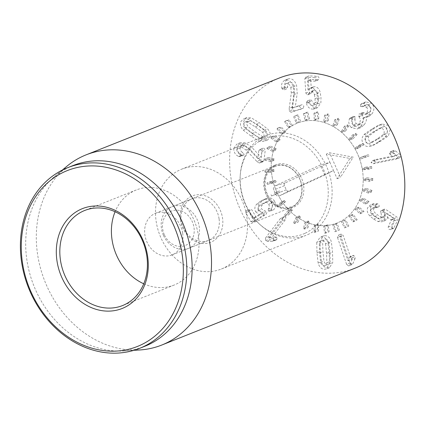 <?xml version="1.0" encoding="UTF-8"?>
<svg xmlns="http://www.w3.org/2000/svg" width="426" height="426" viewBox="0 0 426 426"><rect width="100%" height="100%" fill="white"/><g stroke="black" fill="none" stroke-linecap="round" stroke-linejoin="round"><path stroke-width="0.32" stroke-dasharray="2.13 1.6" d="M367.127 179.16L373.032 180.012L373.027 178.659L367.127 177.807L367.127 179.16L363.82 180.475L369.725 181.327L373.032 180.012M369.725 181.327L369.725 179.974L373.027 178.659M369.725 179.974L363.82 179.122L367.127 177.807M363.82 179.122L363.82 180.475M366.056 189.634L371.839 191.817L372.079 190.523L366.296 188.345L366.056 189.634L362.75 190.949L368.538 193.132L371.839 191.817M368.538 193.132L368.778 191.838L372.079 190.523M368.778 191.838L362.989 189.655L366.296 188.345M362.989 189.655L362.75 190.949M363.128 199.373L368.554 202.797L369.022 201.62L363.596 198.196L363.128 199.373L359.821 200.689L365.247 204.113L368.554 202.797M365.247 204.113L365.716 202.936L369.022 201.62M365.716 202.936L360.289 199.512L363.596 198.196M360.289 199.512L359.821 200.689M358.447 207.984L363.293 212.51L363.974 211.498L359.129 206.972L358.447 207.984L355.14 209.299L359.986 213.825L363.293 212.51M359.986 213.825L360.668 212.814L363.974 211.498M360.668 212.814L355.822 208.287L359.129 206.972M355.822 208.287L355.14 209.299M352.217 215.109L356.285 220.551L357.148 219.741L353.079 214.305L352.217 215.109L348.91 216.424L352.978 221.866L356.285 220.551M352.978 221.866L353.846 221.057L357.148 219.741M353.846 221.057L349.773 215.615L353.079 214.305M349.773 215.615L348.91 216.424M344.687 220.46L347.813 226.595L348.825 226.025L345.699 219.891L341.38 221.776L344.506 227.91L347.813 226.595M344.506 227.91L348.825 226.025M345.518 227.34L342.392 221.206L345.699 219.891M342.392 221.206L341.38 221.776M336.167 223.815L338.223 230.391L339.341 230.083L337.285 223.506L332.86 225.13L334.916 231.707L338.223 230.391M334.916 231.707L339.341 230.083M336.034 231.398L333.979 224.821L337.285 223.506M333.979 224.821L332.86 225.13M327.008 225.04L327.903 231.787L329.085 231.755L328.19 225.008L327.008 225.04L323.701 226.355L324.596 233.102L327.903 231.787M324.596 233.102L325.778 233.07L329.085 231.755M325.778 233.07L324.884 226.323L328.19 225.008M324.884 226.323L323.701 226.355M317.583 224.081L317.285 230.727L318.478 230.967L318.776 224.326L317.583 224.081L314.276 225.397L313.978 232.042L317.285 230.727M313.978 232.042L315.171 232.282L318.478 230.967M315.171 232.282L315.469 225.636L318.776 224.326M315.469 225.636L314.276 225.397M308.28 220.982L306.8 227.25L307.955 227.756L309.436 221.488L308.28 220.982L304.973 222.297L303.493 228.565L306.8 227.25M303.493 228.565L304.649 229.071L307.955 227.756M304.649 229.071L306.129 222.803L309.436 221.488M306.129 222.803L304.973 222.297M299.473 215.865L296.874 221.499L297.95 222.25L300.548 216.616L299.473 215.865L296.171 217.18L293.567 222.814L296.874 221.499M293.567 222.814L294.643 223.565L297.95 222.25M294.643 223.565L297.242 217.931L300.548 216.616M297.242 217.931L296.171 217.18M291.533 208.942L287.923 213.714L288.865 214.677L292.476 209.906L291.533 208.942L288.226 210.258L284.616 215.029L287.923 213.714M284.616 215.029L285.558 215.993L288.865 214.677M285.558 215.993L289.174 211.221L292.476 209.906M289.174 211.221L288.226 210.258M284.781 200.497L280.303 204.208L281.08 205.348L285.558 201.636L284.781 200.497L281.474 201.812L276.996 205.524L280.303 204.208M276.996 205.524L277.773 206.663L281.08 205.348M277.773 206.663L282.252 202.952L285.558 201.636M282.252 202.952L281.474 201.812M279.488 190.875L274.328 193.377L274.908 194.645L280.068 192.142L279.488 190.875L274.328 193.377M271.021 194.693L271.602 195.96L274.908 194.645M271.602 195.96L280.068 192.142M276.762 193.457L276.186 192.19M275.883 180.47L270.249 181.657L270.606 182.999L276.24 181.811L275.883 180.47L272.576 181.785L266.942 182.972L270.249 181.657M266.942 182.972L267.299 184.314L270.606 182.999M267.299 184.314L272.933 183.127L276.24 181.811M272.933 183.127L272.576 181.785M274.099 169.708L268.226 169.532L268.348 170.895L274.222 171.071L274.099 169.708L270.792 171.023L264.919 170.847L268.226 169.532M264.919 170.847L265.041 172.21L268.348 170.895M265.041 172.21L270.915 172.386L274.222 171.071M270.915 172.386L270.792 171.023M274.222 159.031L268.348 157.503L268.226 158.829L274.099 160.357L274.222 159.031L270.915 160.346L265.041 158.813L268.348 157.503M265.041 158.813L264.919 160.144L268.226 158.829M264.919 160.144L270.792 161.672L274.099 160.357M270.792 161.672L270.915 160.346M276.24 148.876L270.606 146.054L270.249 147.29L275.878 150.112L276.24 148.876L272.933 150.186L267.299 147.369L270.606 146.054M267.299 147.369L266.942 148.605L270.249 147.29M266.942 148.605L272.571 151.427L275.878 150.112M272.571 151.427L272.933 150.186M280.068 139.653L274.908 135.654L274.328 136.757L279.488 140.756L280.068 139.653L276.762 140.969L271.602 136.97L274.908 135.654M271.602 136.97L271.021 138.072L274.328 136.757M271.021 138.072L276.181 142.071L279.488 140.756M276.181 142.071L276.762 140.969M285.553 131.751L281.075 126.74L280.297 127.656L284.776 132.667L285.553 131.751L282.252 133.066L277.768 128.056L281.075 126.74M277.768 128.056L276.991 128.971L280.297 127.656M276.991 128.971L281.474 133.982L284.776 132.667M281.474 133.982L282.252 133.066M292.476 125.489L288.865 119.669L287.917 120.361L291.533 126.176L292.476 125.489L289.169 126.804L285.558 120.984L288.865 119.669M285.558 120.984L284.611 121.676L287.917 120.361M284.611 121.676L288.226 127.491L291.533 126.176M288.226 127.491L289.169 126.804M300.543 121.117L297.944 114.727L296.874 115.169L299.473 121.559L297.236 122.432L294.638 116.042L297.944 114.727M294.638 116.042L296.874 115.169M293.567 116.484L296.166 122.874L299.473 121.559M296.166 122.874L297.236 122.432M309.43 118.822L307.955 112.129L306.8 112.299L308.275 118.992L309.43 118.822L306.124 120.137L304.649 113.444L307.955 112.129M304.649 113.444L303.493 113.614L306.8 112.299M303.493 113.614L304.968 120.308L308.275 118.992M304.968 120.308L306.124 120.137M318.77 118.694L318.478 111.969L317.285 111.862L317.578 118.593L318.77 118.694L315.464 120.01L315.171 113.279L318.478 111.969M315.171 113.279L313.978 113.178L317.285 111.862M313.978 113.178L314.276 119.908L317.578 118.593M314.276 119.908L315.464 120.01M328.185 120.744L329.08 114.253L327.903 113.88L327.003 120.366L328.185 120.744L324.878 122.06L325.773 115.568L329.08 114.253M325.773 115.568L324.596 115.196L327.903 113.88M324.596 115.196L323.701 121.682L327.003 120.366M323.701 121.682L324.878 122.06M337.285 124.877L339.336 118.902L338.217 118.268L336.167 124.248L337.285 124.877L333.979 126.192L336.029 120.212L339.336 118.902M336.029 120.212L334.911 119.584L338.217 118.268M334.911 119.584L332.86 125.558L336.167 124.248M332.86 125.558L333.979 126.192M345.699 130.936L348.825 125.707L347.808 124.845L344.682 130.074L345.699 130.936L342.392 132.252L345.518 127.023L348.825 125.707M345.518 127.023L344.501 126.16L347.808 124.845M344.501 126.16L341.375 131.389L344.682 130.074M341.375 131.389L342.392 132.252M353.079 138.663L357.148 134.403L356.285 133.349L352.211 137.603L353.079 138.663L349.773 139.978L353.841 135.718L357.148 134.403M353.841 135.718L352.978 134.659L356.285 133.349M352.978 134.659L348.91 138.919L352.211 137.603M348.91 138.919L349.773 139.978M359.129 147.747L363.974 144.632L363.293 143.418L358.447 146.539L359.129 147.747L355.822 149.063L360.668 145.948L363.974 144.632M360.668 145.948L359.986 144.733L363.293 143.418M359.986 144.733L355.14 147.854L358.447 146.539M355.14 147.854L355.822 149.063M363.596 157.817L369.022 155.969L368.549 154.654L363.122 156.502L363.596 157.817L360.289 159.132L369.022 155.969M365.716 157.285L365.242 155.969L368.549 154.654M365.242 155.969L359.816 157.817L363.122 156.502M359.816 157.817L360.289 159.132M366.296 168.456L372.079 167.95L371.839 166.593L366.056 167.093L366.296 168.456L362.989 169.772L368.772 169.266L372.079 167.95M368.772 169.266L368.533 167.908L371.839 166.593M368.533 167.908L362.75 168.408L366.056 167.093M362.75 168.408L362.989 169.772M259.865 138.306L252.24 133.524L244.929 128.098C243.518 126.463 243.145 124.898 243.805 123.396L245.195 121.969L247.618 122.07L255.222 126.836L262.554 132.278C263.966 133.913 264.338 135.479 263.678 136.98L262.288 138.407L259.865 138.306L263.172 136.991L265.595 137.092L266.985 135.665C267.645 134.163 267.272 132.598 265.861 130.963L258.529 125.521L250.925 120.755L248.502 120.654L247.112 122.081C246.452 123.583 246.824 125.148 248.236 126.783L255.547 132.209L263.172 136.991M262.554 132.278L265.861 130.963M247.618 122.07L250.925 120.755M244.929 128.098L248.236 126.783M269.818 137.598C271.005 134.77 270.26 131.884 267.576 128.94L259.668 122.965L251.393 117.88L246.718 117.624L244.279 120.148C243.092 122.976 243.837 125.862 246.521 128.806L254.407 134.765L262.704 139.872L267.379 140.122L269.818 137.598M264.269 130.255L256.361 124.28L248.086 119.189L243.411 118.939L240.978 121.463C239.785 124.291 240.53 127.177 243.214 130.122L251.1 136.08L259.397 141.182L264.072 141.437L266.511 138.913C267.698 136.086 266.953 133.2 264.269 130.255L267.576 128.94M248.086 119.189L251.393 117.88M243.214 130.122L246.521 128.806M259.397 141.182L262.704 139.872M263.939 160.661L265.26 150.064L263.88 148.216L262.799 148.211L262.16 149.121L261.149 157.237L251.532 147.066L245.238 142.822L240.104 142.801L237.053 146.997C237.032 150.879 238.619 153.562 241.803 155.059L243.464 155.314L244.125 154.366L242.974 152.652C240.935 151.565 239.992 150.027 240.142 148.024L241.824 145.697L244.849 145.713L249.332 148.706L260.164 160.096L262.288 161.624L263.279 161.598L263.939 160.661L260.632 161.976L261.953 151.379L260.574 149.531L259.493 149.521L258.854 150.437L257.842 158.552L261.149 157.237M257.842 158.552L261.069 157.21M257.762 158.525L248.225 148.376L241.931 144.137L236.797 144.116L233.746 148.312L237.053 146.997M233.746 148.312C233.725 152.194 235.312 154.878 238.496 156.374L241.803 155.059M238.496 156.374L240.157 156.63L240.818 155.682L239.668 153.967L242.974 152.652M239.668 153.967C237.633 152.881 236.686 151.342 236.835 149.34L240.142 148.024M236.835 149.34L238.523 147.013L241.542 147.029L244.849 145.713M241.542 147.029L246.026 150.021L256.857 161.411L260.164 160.096M256.857 161.411L258.987 162.94L262.288 161.624M258.987 162.94L259.972 162.913L260.632 161.976M274.573 201.296C272.938 198.463 270.558 197.419 267.437 198.159L263.502 200.076L259.887 202.994C257.884 205.353 257.613 207.877 259.072 210.566L262.56 213.208L256.202 217.249L251.729 209.714L249.732 209.267L249.151 211.355L254.13 220.285L256.005 220.663L266.277 214.134L267.006 211.988L261.836 209.246C260.973 207.776 261.138 206.306 262.336 204.837L264.988 202.749L268.002 201.2C269.759 200.8 271.09 201.381 271.996 202.936C272.853 204.581 272.731 206.168 271.634 207.696L271.346 209.523L273.322 209.986L273.865 209.528C275.867 207.222 276.101 204.48 274.573 201.296L271.266 202.611C269.631 199.778 267.251 198.734 264.131 199.475L260.195 201.391L256.58 204.31C254.578 206.669 254.306 209.193 255.765 211.882L259.072 210.566M255.765 211.882L259.226 214.47L262.533 213.154M259.226 214.47L262.56 213.208M259.258 214.523L252.591 218.501L248.422 211.03L246.425 210.582L245.845 212.67L250.823 221.6L252.698 221.978L262.97 215.45L263.699 213.304L261.883 212.489L265.19 211.174M256.202 217.249L252.591 218.501L256.202 217.249M246.425 210.582L249.732 209.267M255.659 220.844L252.352 222.159L255.659 220.844M261.883 212.489L258.529 210.561C257.666 209.091 257.831 207.616 259.029 206.152L262.336 204.837M259.029 206.152L261.681 204.065L268.002 201.2L264.695 202.515C266.452 202.116 267.784 202.696 268.689 204.251C269.546 205.896 269.429 207.483 268.327 209.012L268.039 210.838L271.346 209.523M268.039 210.838L270.015 211.301L269.69 211.472L273.865 209.528M270.558 210.843C272.56 208.538 272.794 205.795 271.266 202.611M285.814 216.834L284.552 216.536L283.679 217.233L268.891 236.59L268.785 239.268L270.76 239.966L276.133 239.982L276.831 239.46L276.868 237.207L272.47 236.648L285.713 219.321L285.814 216.834L282.507 218.149L281.245 217.851L280.372 218.549L283.679 217.233M280.372 218.549L265.584 237.9L268.891 236.59M265.584 237.9L265.478 240.583L267.453 241.276L272.065 241.409L275.372 240.094M272.065 241.409L276.831 239.46M273.524 240.77L273.561 238.523L276.868 237.207M273.561 238.523L272.778 238.171L276.085 236.861M272.778 238.171L269.205 238.006L272.512 236.691M269.205 238.006L272.47 236.648M269.163 237.964L282.406 220.636L285.713 219.321M282.406 220.636L282.507 218.149M374.342 161.262L376.446 162.386L399.913 157.663L400.909 155.879L399.503 154.047L395.461 150.895L393.837 150.399L390.216 151.81L393.837 150.399L392.66 152.045L396.297 155.378L375.29 159.612L371.983 160.927L375.7 159.484L374.342 161.262L371.035 162.578L373.139 163.701L376.446 162.386M373.139 163.701L396.148 159.116L399.455 157.801M396.148 159.116L396.606 158.978L397.602 157.194L396.196 155.362L392.154 152.204L395.461 150.895M392.154 152.204L390.53 151.715L389.353 153.36L392.66 152.045M389.353 153.36L389.875 154.137L393.182 152.822M389.875 154.137L392.974 156.635L396.281 155.32M392.974 156.635L396.297 155.378M392.99 156.693L372.393 160.799L371.035 162.578M371.094 206.232C369.928 208.964 370.583 211.749 373.048 214.582L376.914 217.771L381.345 220.247L385.365 220.466L387.628 218.128L387.522 213.618L394.625 218.735L391.451 225.796L392.325 227.963L393.746 228.299L398.065 219.299L397.218 217.281L385.967 209.544L384.385 209.123L383.885 209.651L384.939 215.881L383.624 217.233L381.259 217.09L378.048 215.247L375.024 212.835C373.655 211.237 373.288 209.683 373.921 208.17L375.333 206.716L378.906 206.727L379.353 206.269L378.501 204.113L377.819 203.745L373.682 203.623L371.094 206.232L367.792 207.547C366.626 210.279 367.276 213.064 369.741 215.891L373.607 219.081L378.038 221.563L382.058 221.781L384.321 219.443L387.628 218.128M384.321 219.443L384.193 214.986L387.5 213.671M384.193 214.986L387.522 213.618M384.215 214.933L391.318 220.05L388.145 227.111L389.018 229.279L390.44 229.614L390.972 229.055L394.764 220.615L393.912 218.597L382.66 210.859L381.078 210.439L380.578 210.966L381.057 213.096L384.364 211.781M381.057 213.096L381.632 217.196L380.317 218.549L377.953 218.405L381.259 217.09M377.953 218.405L374.742 216.562L371.717 214.15L375.024 212.835M371.717 214.15C370.348 212.553 369.981 210.998 370.615 209.485L372.026 208.032L375.599 208.042L379.353 206.269M376.046 207.584L375.194 205.428L374.518 205.06L377.819 203.745M374.518 205.06L370.375 204.933L367.792 207.547M351.759 259.908L351.839 258.06L350.135 256.649L347.994 260.691L339.937 236.888L338.079 235.264L341.386 233.949L337.999 235.29L337.552 237.639L340.859 236.323L349.858 262.911L351.951 264.626L348.559 265.968L349.858 264.429L351.759 259.908L355.066 258.593L355.146 256.745L353.442 255.334L350.081 256.665L353.442 255.334L351.301 259.375L343.244 235.573L341.386 233.949L340.859 236.323M337.552 237.639L346.551 264.226L349.858 262.911M346.551 264.226L348.559 265.968L351.865 264.652L353.165 263.114L355.066 258.593M351.839 258.06L355.146 256.745M349.565 257.213L352.872 255.898M348.047 260.675L351.354 259.365M347.994 260.691L351.301 259.375M339.937 236.888L343.244 235.573M325.576 243.858L326.566 253.332L326.87 262.741L325.075 265.52L323.962 265.686C322.407 265.59 321.295 264.487 320.624 262.389L319.633 252.943L319.33 243.507L321.124 240.727L322.237 240.562C323.792 240.658 324.905 241.755 325.576 243.858L328.883 242.543C328.212 240.44 327.099 239.343 325.544 239.247L324.431 239.412L322.636 242.192L322.94 251.628L323.93 261.074C324.601 263.172 325.714 264.274 327.264 264.37L328.377 264.205L330.177 261.426L329.873 252.016L328.883 242.543M319.33 243.507L322.636 242.192M320.624 262.389L323.93 261.074M326.87 262.741L330.177 261.426M325.299 235.669L323.307 235.961L320.043 241.26L320.293 251.478L321.444 261.718C322.594 265.638 324.612 267.714 327.514 267.949L329.506 267.656L332.77 262.352L332.52 252.165L331.369 241.899C330.219 237.98 328.196 235.903 325.299 235.669M316.736 242.575L316.987 252.794L318.137 263.034C319.287 266.953 321.305 269.03 324.207 269.264L326.199 268.971L329.463 263.667L329.213 253.481L328.063 243.209C326.912 239.295 324.889 237.218 321.992 236.984L320.001 237.277L316.736 242.575L320.043 241.26M318.137 263.034L321.444 261.718M329.463 263.667L332.77 262.352M328.063 243.209L331.369 241.899M294.393 110.984L303.376 108.14L299.989 109.482L300.554 107.384L298.807 106.021L291.996 108.177L295.303 106.862L297.188 93.299L296.581 85.37C294.701 80.317 291.97 78.139 288.381 78.831L284.792 80.253L288.381 78.831C285.415 80.328 284.328 82.953 285.138 86.718L285.313 87.405L287.14 88.746L283.78 90.078L284.387 88.262L287.694 86.947C287.273 84.492 287.87 82.948 289.488 82.314C291.485 81.904 293.029 83.166 294.137 86.111L294.59 91.75L292.518 106.995L292.657 109.716L294.393 110.984L291.091 112.299L303.296 108.167L303.86 106.069L302.114 104.705L295.303 106.862M291.996 108.177L295.271 106.772M291.97 108.087L293.881 94.615L293.274 86.686C291.395 81.632 288.663 79.454 285.079 80.147C282.108 81.643 281.022 84.268 281.831 88.033L285.138 86.718M281.831 88.033L282.012 88.72L283.78 90.078L287.087 88.762L287.694 86.947M284.387 88.262C283.966 85.807 284.563 84.263 286.181 83.629L289.488 82.314L286.181 83.629C288.178 83.219 289.723 84.481 290.83 87.426L294.137 86.111M290.83 87.426L291.283 93.065L289.211 108.311L292.518 106.995M289.211 108.311L289.35 111.032L292.657 109.716M289.35 111.032L291.091 112.299M315.751 107.858L317.721 107.56L320.916 102.634L320.975 97.533L320.144 92.144C319.117 88.709 317.295 86.904 314.67 86.723L313.062 86.973L311.3 88.597L310.676 79.779L310.842 79.513L318.627 79.838L314.862 81.217L315.98 79.497L314.606 77.639L305.453 77.239L309.159 75.865L308.142 77.5L309.154 91.744L310.506 93.784L310.916 93.72L307.199 95.094L308.53 93.779L311.837 92.463L313.525 90.44L314.606 90.285C316.071 90.323 317.13 91.382 317.785 93.47L318.355 97.394L318.371 101.351L316.566 104.12L315.496 104.279C313.903 104.136 312.737 103.049 311.997 101.015L310.714 99.62L306.981 101.01L310.714 99.62L309.595 101.313L309.729 102.133C310.719 105.541 312.727 107.448 315.751 107.858L312.444 109.173L314.415 108.875L317.61 103.949L317.668 98.848L316.837 93.459C315.81 90.024 313.989 88.219 311.363 88.038L314.67 86.723M311.363 88.038L309.755 88.288L308.046 89.918L311.353 88.603M308.046 89.918L311.3 88.597M307.993 89.913L307.535 80.828L314.862 81.217L318.169 79.902L319.282 78.182L317.913 76.323L309.159 75.865L305.852 77.181L304.835 78.815L305.847 93.06L307.199 95.094L310.506 93.784L311.837 92.463M310.676 79.779L307.37 81.094L310.676 79.779M308.53 93.779L310.219 91.755L311.3 91.601C312.764 91.638 313.824 92.698 314.479 94.785L317.785 93.47M314.479 94.785L315.048 98.71L315.064 102.666L318.371 101.351M315.064 102.666L313.259 105.435L312.189 105.595C310.597 105.451 309.43 104.365 308.69 102.331L307.407 100.935L306.289 102.629L306.422 103.449L309.729 102.133M306.422 103.449C307.412 106.857 309.42 108.763 312.444 109.173M354.437 126.218L360.657 127.672L364.273 124.754C366.36 121.447 366.983 118.795 366.136 116.799L369.001 116.357L371.866 114.024C374.571 110.217 374.518 106.66 371.717 103.358L365.822 101.873L363.916 103.177L363.948 105.339L366.275 105.025L369.736 105.824C371.35 107.677 371.334 109.743 369.688 112.022L367.574 113.769L362.76 112.469L362.057 113.039L362.249 115.483C364.081 117.592 364.06 119.978 362.18 122.651L359.874 124.557L356.354 123.689C355.044 122.209 354.682 120.526 355.263 118.646L355.012 116.719L353.777 116.447L352.733 117.656C351.551 120.622 352.121 123.476 354.437 126.218L351.13 127.534L357.35 128.987L360.966 126.069L364.273 124.754M360.966 126.069C363.053 122.763 363.676 120.111 362.83 118.114L366.136 116.799M362.83 118.114L366.184 116.735M362.877 118.05L365.694 117.672L368.559 115.339L371.866 114.024M368.559 115.339C371.264 111.532 371.216 107.975 368.415 104.674L371.717 103.358M368.415 104.674L362.515 103.188L361.237 103.912L364.544 102.597M361.237 103.912L360.609 104.492L363.916 103.177M360.609 104.492L360.646 106.654L362.302 106.681L365.609 105.366L361.946 106.857L362.968 106.34L366.429 107.139L369.736 105.824M366.429 107.139C368.043 108.992 368.027 111.058 366.387 113.337L369.688 112.022M366.387 113.337L364.267 115.084L360.843 114.253L364.15 112.938M360.843 114.253L359.453 113.785L358.751 114.354L358.942 116.799L362.249 115.483M358.942 116.799C360.779 118.907 360.753 121.293 358.873 123.966L362.18 122.651M358.873 123.966L356.567 125.872L353.047 125.004L356.354 123.689M353.047 125.004C351.738 123.524 351.375 121.841 351.956 119.962L355.263 118.646M351.956 119.962L351.706 118.034L355.012 116.719M351.706 118.034L350.476 117.762L349.799 118.284L353.106 116.969M349.799 118.284L349.427 118.971C348.244 121.937 348.814 124.791 351.13 127.534M366.025 136.959L372.638 132.252L379.619 128.253C381.414 127.837 382.756 128.418 383.65 129.994C384.529 131.581 384.374 133.12 383.187 134.611L376.595 139.307L369.592 143.317C367.798 143.732 366.456 143.152 365.561 141.576C364.683 139.989 364.837 138.45 366.025 136.959L369.331 135.644C368.144 137.135 367.989 138.674 368.868 140.26C369.763 141.837 371.105 142.417 372.899 142.002L369.592 143.317L372.899 142.002L379.901 137.992L386.494 133.295C387.681 131.804 387.836 130.265 386.957 128.679C386.062 127.102 384.721 126.522 382.926 126.937L379.151 128.412L382.926 126.937L375.945 130.936L369.331 135.644M383.187 134.611L386.494 133.295M388.379 125.446L382.042 123.993C381.643 123.886 379.108 125.303 374.433 128.242C369.779 131.277 367.409 133.003 367.313 133.423C365.029 136.102 364.693 138.935 366.291 141.911C367.995 144.824 370.492 145.836 373.783 144.952L370.476 146.267L373.783 144.952C374.172 145.058 376.712 143.637 381.414 140.686C386.041 137.667 388.405 135.942 388.512 135.521L390.301 128.892M385.205 136.837C387.484 134.153 387.825 131.325 386.222 128.343C384.524 125.436 382.026 124.419 378.735 125.308C378.336 125.201 375.801 126.618 371.126 129.557C366.472 132.593 364.102 134.318 364.006 134.738C361.727 137.417 361.386 140.245 362.984 143.227C364.688 146.139 367.185 147.151 370.476 146.267C370.865 146.374 373.405 144.952 378.107 142.002C382.734 138.982 385.099 137.257 385.205 136.837L388.512 135.521M378.735 125.308L382.042 123.993L378.735 125.308M364.006 134.738L367.313 133.423M279.397 77.979A102.341 85.046 -111.7 0 0 230.801 176.902A102.341 85.046 -111.7 0 0 355.039 268.178M362.585 171.071A53.729 44.65 -111.7 0 0 297.359 123.151A53.729 44.65 -111.7 0 0 275.728 189.581A53.729 44.65 -111.7 0 0 337.072 223.006A53.729 44.65 -111.7 0 0 362.585 171.071M219.07 218.794A22.386 18.606 -111.7 0 0 191.897 198.825A22.386 18.606 -111.7 0 0 181.268 220.466A22.386 18.606 -111.7 0 0 208.442 240.429A22.386 18.606 -111.7 0 0 219.07 218.794M180.427 220.034A24.948 20.73 68.3 0 1 208.98 197.51A24.948 20.73 68.3 0 1 215.066 239.763A24.948 20.73 68.3 0 1 180.427 220.034M182.695 233.256A22.386 18.606 68.3 0 1 172.067 254.897A22.386 18.606 68.3 0 1 144.888 234.934A22.386 18.606 68.3 0 1 155.522 213.293A22.386 18.606 68.3 0 1 182.695 233.256M246.862 217.095A53.729 44.65 68.3 0 1 221.35 269.03A53.729 44.65 68.3 0 1 160.006 235.599A53.729 44.65 68.3 0 1 181.636 169.175A53.729 44.65 68.3 0 1 246.862 217.095M143.738 283.791A51.173 42.52 -111.7 0 0 174.112 285.058A51.173 42.52 -111.7 0 0 194.714 221.797A51.173 42.52 -111.7 0 0 136.293 189.964A51.173 42.52 -111.7 0 0 115.084 211.743M72.984 165.576A97.224 80.791 -111.7 0 0 54.48 176.63A97.224 80.791 -111.7 0 0 33.84 285.777A97.224 80.791 -111.7 0 0 123.801 350.939A97.224 80.791 -111.7 0 0 144.84 346.263M139.584 349.975A102.341 85.046 68.3 0 1 37.499 253.779A102.341 85.046 68.3 0 1 66.616 166.491M324.761 175.022L279.312 195.928A3.243 2.694 68.3 0 1 275.553 194.086L273.753 189.991A3.243 2.694 68.3 0 1 274.892 185.896L320.341 164.99L324.761 175.022L333.515 170.506L329.905 162.317L285.218 182.871A2.236 1.858 -111.7 0 0 284.43 185.693L286.235 189.794A2.236 1.858 -111.7 0 0 288.828 191.061L333.515 170.506L337.12 178.702L349.927 158.451L326.3 154.121L329.607 152.806L353.234 157.135L340.427 177.386L329.607 152.806M349.927 158.451L353.234 157.135M326.3 154.121L329.905 162.317L320.341 164.99M337.12 178.702L340.427 177.386M164.335 234.753A18.552 15.416 68.3 0 1 178.877 210.385A18.552 15.416 68.3 0 1 191.822 239.785A18.552 15.416 68.3 0 1 164.335 234.753M163.424 235.296A22.386 18.606 68.3 0 1 172.056 206.716A22.386 18.606 68.3 0 1 197.616 220.641A22.386 18.606 68.3 0 1 188.606 248.321A22.386 18.606 68.3 0 1 163.424 235.296M273.897 166.236A22.386 18.606 68.3 0 1 274.648 165.916A22.386 18.606 68.3 0 1 300.208 179.841A22.386 18.606 68.3 0 1 291.192 207.521A22.386 18.606 68.3 0 1 266.01 194.496A22.386 18.606 68.3 0 1 273.897 166.236M304.909 233.357A51.514 42.808 68.3 0 1 259.482 224.103A51.514 42.808 68.3 0 1 240.211 175.64A51.514 42.808 68.3 0 1 308.413 147.987A51.514 42.808 68.3 0 1 304.909 233.357M307.785 234.598A53.729 44.65 -111.7 0 0 327.179 167.855A53.729 44.65 -111.7 0 0 266.282 135.511A53.729 44.65 -111.7 0 0 240.307 174.399A53.729 44.65 -111.7 0 0 260.408 224.939A53.729 44.65 -111.7 0 0 305.99 235.365A53.729 44.65 -111.7 0 0 307.785 234.598M338.867 222.239A53.729 44.65 -111.7 0 0 358.261 155.49A53.729 44.65 -111.7 0 0 297.359 123.151A53.729 44.65 -111.7 0 0 275.728 189.581A53.729 44.65 -111.7 0 0 337.072 223.006A53.729 44.65 -111.7 0 0 338.867 222.239M255.222 126.836L258.529 125.521M252.24 133.524L255.547 132.209M256.361 124.28L259.668 122.965M251.1 136.08L254.407 134.765M261.953 151.379L265.26 150.064M258.854 150.437L262.16 149.121M248.225 148.376L251.532 147.066M241.931 144.137L245.238 142.822M239.093 156.619L242.399 155.304M240.818 155.682L244.125 154.366M246.026 150.021L249.332 148.706M264.131 199.475L267.437 198.159M260.195 201.391L263.502 200.076M256.58 204.31L259.887 202.994M248.422 211.03L251.729 209.714M245.845 212.67L249.151 211.355M250.823 221.6L254.13 220.285M262.97 215.45L266.277 214.134M263.699 213.304L267.006 211.988M258.529 210.561L261.836 209.246M261.681 204.065L264.988 202.749M268.689 204.251L271.996 202.936M268.327 209.012L271.634 207.696M265.478 240.583L268.785 239.268M267.453 241.276L270.76 239.966M397.602 157.194L400.909 155.879M396.196 155.362L399.503 154.047M369.741 215.891L373.048 214.582M373.607 219.081L376.914 217.771M378.038 221.563L381.345 220.247M391.18 219.72L394.487 218.41M391.318 220.05L394.625 218.735M388.145 227.111L391.451 225.796M390.972 229.055L394.279 227.74M394.764 220.615L398.065 219.299M393.912 218.597L397.218 217.281M382.66 210.859L385.967 209.544M380.578 210.966L383.885 209.651M381.632 217.196L384.939 215.881M374.742 216.562L378.048 215.247M370.615 209.485L373.921 208.17M374.475 208.005L377.782 206.69M375.194 205.428L378.501 204.113M349.858 264.429L353.165 263.114M319.633 252.943L322.94 251.628M326.566 253.332L329.873 252.016M316.987 252.794L320.293 251.478M329.213 253.481L332.52 252.165M298.807 106.021L302.114 104.705M293.881 94.615L297.188 93.299M293.274 86.686L296.581 85.37M282.012 88.72L285.313 87.405M291.283 93.065L294.59 91.75M317.61 103.949L320.916 102.634M317.668 98.848L320.975 97.533M316.837 93.459L320.144 92.144M314.606 77.639L317.913 76.323M304.835 78.815L308.142 77.5M305.847 93.06L309.154 91.744M311.3 91.601L314.606 90.285M315.048 98.71L318.355 97.394M312.189 105.595L315.496 104.279M308.69 102.331L311.997 101.015M306.289 102.629L309.595 101.313M360.646 106.654L363.948 105.339M360.694 114.099L364.001 112.784M358.777 116.628L362.084 115.313M349.427 118.971L352.733 117.656M376.595 139.307L379.901 137.992M372.638 132.252L375.945 130.936M378.107 142.002L381.414 140.686M371.126 129.557L374.433 128.242M288.828 191.061L279.312 195.928M286.235 189.794L275.553 194.086M284.43 185.693L273.753 189.991M285.218 182.871L274.892 185.896M274.877 165.16A23.025 19.133 -111.7 0 0 273.732 203.692A23.025 19.133 -111.7 0 0 303.855 189.836A23.025 19.133 -111.7 0 0 274.877 165.16M262.288 138.407L265.595 137.092M245.195 121.969L248.502 120.654M246.718 117.624L243.411 118.939M267.379 140.122L264.072 141.437M262.799 148.211L259.493 149.521M240.104 142.801L236.797 144.116M243.464 155.314L240.157 156.63M241.824 145.697L238.523 147.013M263.279 161.598L259.972 162.913M266.511 198.468L263.204 199.783M256.138 217.287L252.831 218.597M284.552 216.536L281.245 217.851M276.133 239.982L272.826 241.297M399.913 157.663L396.606 158.978M385.365 220.466L382.058 221.781M393.746 228.299L390.44 229.614M384.385 209.123L381.078 210.439M383.624 217.233L380.317 218.549M375.333 206.716L372.026 208.032M378.906 206.727L375.599 208.042M373.682 203.623L370.375 204.933M321.124 240.727L324.431 239.412M325.075 265.52L328.377 264.205M323.307 235.961L320.001 237.277M329.506 267.656L326.199 268.971M317.721 107.56L314.415 108.875M313.062 86.973L309.755 88.288M310.767 79.524L307.46 80.839M313.525 90.44L310.219 91.755M316.566 104.12L313.259 105.435M360.657 127.672L357.35 128.987M369.001 116.357L365.694 117.672M365.822 101.873L362.515 103.188M366.275 105.025L362.968 106.34M367.574 113.769L364.267 115.084M362.76 112.469L359.453 113.785M359.874 124.557L356.567 125.872M353.777 116.447L350.476 117.762M172.067 254.897L208.442 240.429M155.522 213.293L191.897 198.825M136.293 189.964L84.71 210.476M174.112 285.058L122.534 305.575M221.35 269.03L305.99 235.365M181.636 169.175L266.282 135.511M123.801 350.939L133.934 350.316M54.48 176.63L62.271 170.118M188.606 248.321L291.192 207.521M172.056 206.716L274.648 165.916M274.749 166.587C277.683 165.24 280.856 164.905 284.27 165.57C289.222 166.625 293.487 169.553 297.06 174.346C304.068 183.723 303.088 197.786 296.315 203.617C294.041 206.658 289.462 207.909 282.576 207.382C277.608 206.28 273.354 203.309 269.802 198.468C266.468 193.59 264.892 188.287 265.084 182.557C265.76 174.697 268.982 169.378 274.749 166.587M259.482 224.103L260.408 224.939M240.211 175.64L240.307 174.399"/><path stroke-width="0.64" d="M390.301 128.892L388.379 125.446M161.736 345.055L355.039 268.178A102.341 85.046 -111.7 0 0 396.244 141.65A102.341 85.046 -111.7 0 0 279.397 77.979L86.095 154.856A102.341 85.046 68.3 0 1 210.327 246.132A102.341 85.046 68.3 0 1 161.736 345.055A102.341 85.046 68.3 0 1 139.584 349.975L133.934 350.316M60.417 259.935A51.173 42.52 68.3 0 1 84.71 210.476A51.173 42.52 68.3 0 1 146.832 256.111A51.173 42.52 68.3 0 1 122.534 305.575A51.173 42.52 68.3 0 1 60.417 259.935M147.668 256.543A53.729 44.65 -111.7 0 0 73.059 214.049A53.729 44.65 -111.7 0 0 86.174 305.059A53.729 44.65 -111.7 0 0 147.668 256.543M115.084 211.743A51.173 42.52 -111.7 0 0 111.995 239.423A51.173 42.52 -111.7 0 0 143.738 283.791M22.365 262.086A94.668 78.666 68.3 0 1 130.713 176.609A94.668 78.666 68.3 0 1 153.818 336.955A94.668 78.666 68.3 0 1 22.365 262.086M21.529 261.655A97.224 80.791 -111.7 0 0 139.552 348.367A97.224 80.791 -111.7 0 0 185.715 254.391A97.224 80.791 -111.7 0 0 67.691 167.679A97.224 80.791 -111.7 0 0 21.529 261.655M139.552 348.367L144.84 346.263A97.224 80.791 -111.7 0 0 191.008 252.288A97.224 80.791 -111.7 0 0 72.984 165.576L67.691 167.679M62.271 170.118L66.616 166.491A102.341 85.046 68.3 0 1 86.095 154.856"/></g></svg>
